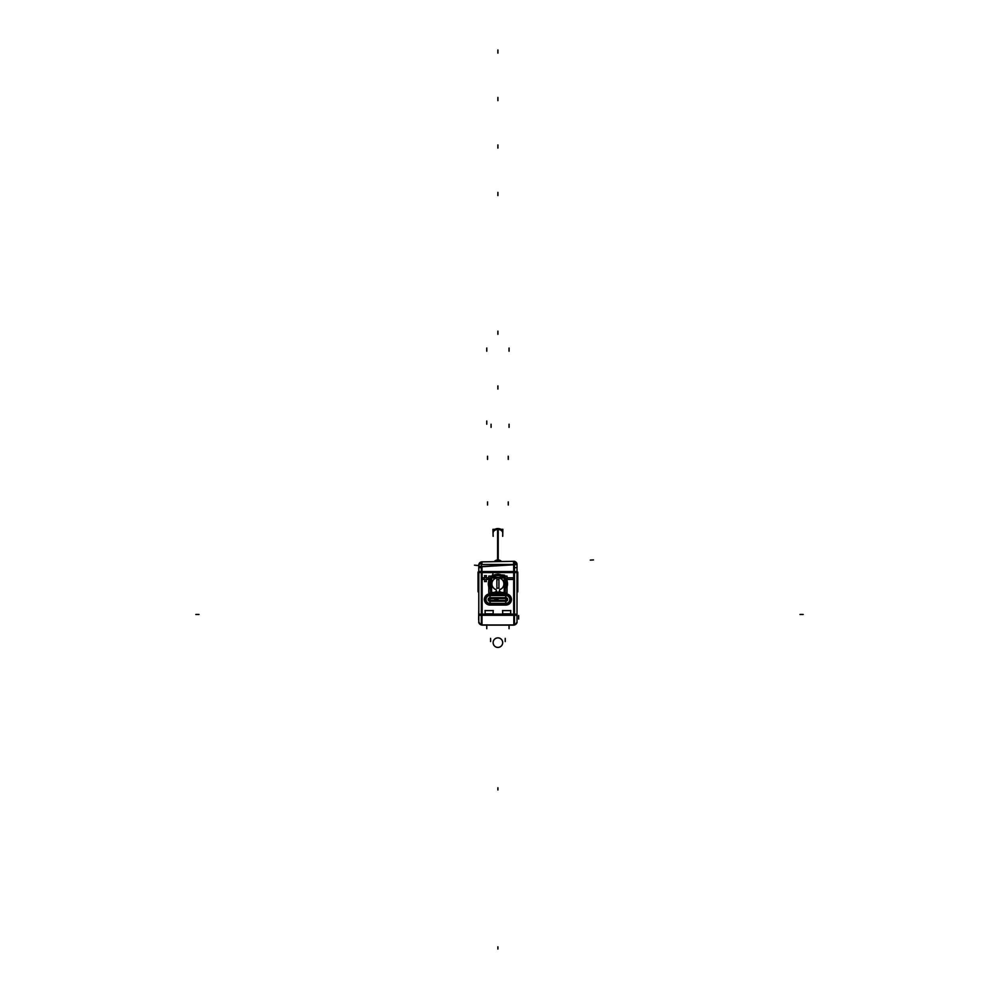 <?xml version="1.0" encoding="UTF-8"?>
<svg xmlns="http://www.w3.org/2000/svg" width="999" height="999" viewBox="0 0 999 999"><rect width="100%" height="100%" fill="white"/><g stroke="black" fill="none" stroke-linecap="round" stroke-linejoin="round"><path stroke-width="1.5" d="M488.786 580.993A9.565 9.565 0 0 0 488.336 583.878L488.336 583.878A9.565 9.565 0 0 0 488.786 586.75L488.786 580.993A9.565 9.565 0 0 0 488.336 583.878A9.615 9.615 0 0 1 488.786 580.856A9.615 9.615 0 0 0 488.786 586.888A9.615 9.615 0 0 1 488.299 583.878A9.565 9.565 0 0 0 488.786 586.75A9.565 9.565 0 0 1 488.361 583.279L488.311 583.266M507.504 583.266L507.455 583.279A9.565 9.565 0 0 1 507.03 586.75A9.565 9.565 0 0 0 507.48 583.878L507.48 583.878A9.615 9.615 0 0 1 507.03 586.888A9.615 9.615 0 0 0 507.03 580.856A9.615 9.615 0 0 1 507.517 583.878L507.48 583.878A9.565 9.565 0 0 0 507.03 580.993L507.03 586.75A9.565 9.565 0 0 0 507.48 583.878L507.43 583.878M501.548 574.974A9.615 9.615 0 0 0 494.268 574.974A9.615 9.615 0 0 1 501.548 574.974M507.442 579.432L513.224 579.432L513.224 577.797L507.442 577.797L507.442 579.432L513.224 579.432L513.224 577.797L507.442 577.797L507.442 579.432M486.301 579.432L488.374 579.432L488.374 577.797L486.301 577.797L486.301 575.724L484.665 575.724L484.665 577.797L482.592 577.797L482.592 579.432L484.665 579.432L484.665 581.505L486.301 581.505L486.301 579.432L488.374 579.432L488.374 577.797L486.301 577.797L486.301 575.724L484.665 575.724L484.665 577.797L482.592 577.797L482.592 579.432L484.665 579.432L484.665 581.505L486.301 581.505L486.301 579.432M502.647 613.848L510.689 613.848L510.689 610.601L502.647 610.601L502.647 613.848L510.689 613.848L510.689 610.601L502.647 610.601L502.647 613.848M485.127 613.848L493.156 613.848L493.156 610.601L485.127 610.601L485.127 613.848L493.156 613.848L493.156 610.601L485.127 610.601L485.127 613.848M489.947 601.173L489.947 603.421A3.921 3.921 0 0 1 486.026 599.487A3.921 3.921 0 0 1 489.947 595.566L489.947 597.727L505.869 597.727L505.869 595.566A3.921 3.921 0 0 1 509.79 599.487A3.921 3.921 0 0 1 505.869 603.408L505.869 605.019L489.947 605.019A5.532 5.532 0 0 1 484.415 599.487A5.532 5.532 0 0 1 489.947 593.955L505.869 593.955A5.532 5.532 0 0 1 511.401 599.487A5.532 5.532 0 0 1 505.869 605.019L489.947 605.019A5.532 5.532 0 0 1 484.415 599.487A5.532 5.532 0 0 1 489.947 593.955L505.869 593.955A5.532 5.532 0 0 1 511.401 599.487A5.532 5.532 0 0 1 505.869 605.019L505.806 598.476A1.011 1.011 0 0 1 506.88 599.487A1.011 1.011 0 0 1 505.806 600.499L505.869 598.476M492.27 576.211L492.032 577.459A0.799 0.799 -42.5 0 1 491.97 576.473L492.532 577.185M503.783 576.386A9.515 9.515 0 0 1 503.858 576.46A0.799 0.799 42.5 0 1 503.871 577.335L503.184 576.71M489.947 603.408L489.947 601.236A1.748 1.748 0 0 1 488.186 599.487A1.748 1.748 0 0 1 489.947 597.727L489.947 595.566A3.921 3.921 0 0 0 486.026 599.487A3.921 3.921 0 0 0 489.947 603.408L489.947 601.236L505.869 601.236A1.748 1.748 0 0 0 507.629 599.487A1.748 1.748 0 0 0 505.869 597.727L505.869 599.487L505.869 598.501L489.947 598.501L490.01 600.499A1.011 1.011 0 0 1 488.936 599.487A1.011 1.011 0 0 1 490.01 598.476L489.947 600.499M493.131 531.943L493.131 532.842A4.783 3.384 180 0 1 497.902 529.47A4.783 3.384 0 0 1 502.684 532.842L502.684 531.943M500.886 592.045L500.437 592.919A0.637 0.637 0 0 0 500.924 592.444A0.637 0.637 0 0 1 500.574 592.882L500.574 592.882A9.403 9.403 0 0 1 500.499 592.907L500.899 592.082L500.474 592.919L499.525 591.57A1.748 1.748 0 0 1 500.437 589.373A6.056 6.056 0 0 0 502.659 580.132A6.056 6.056 0 0 0 493.156 580.132A6.056 6.056 0 0 0 495.379 589.373A1.748 1.748 0 0 1 496.291 591.57L495.342 592.919A9.403 9.403 0 0 1 495.242 592.882L495.379 592.444M494.917 592.082L495.342 592.919L494.917 592.082M481.905 564.472L481.918 561.863L481.905 564.472M478.796 565.047A3.184 3.184 180 0 1 481.231 561.962A3.184 3.184 180 0 0 478.796 565.047L478.796 565.197A3.184 3.184 0 0 1 482.067 561.863L478.796 565.047L482.117 561.875M514.473 564.472L514.473 572.564L481.343 572.564L481.343 564.472L517.02 564.472A3.184 3.184 180 0 0 514.398 561.363L513.923 561.313M513.786 561.313L513.836 614.46L481.98 614.46L481.98 566.52L513.836 564.635L513.836 614.46L481.98 614.46L481.98 566.52L513.836 564.635L513.786 561.313M478.796 622.777L478.796 571.416M478.633 619.792L478.796 608.866M517.02 620.067L517.02 608.866M517.02 622.777L517.02 571.416M517.02 572.04L517.782 572.04L517.02 572.04L517.17 591.833M517.02 590.796L517.782 590.796L517.782 572.04L517.782 591.833L517.02 591.833L517.769 591.833L517.17 590.796M478.034 572.402L517.782 572.402L478.034 572.402M513.686 571.565L513.686 615.297M478.796 571.565L517.02 571.565M481.343 571.565L481.343 615.297L517.02 615.297M513.686 614.173L517.02 614.26L513.686 614.123M513.686 624.962A3.184 3.184 0 0 0 517.02 621.628L517.02 621.778M478.796 615.297L481.343 615.297L481.343 624.974L514.023 624.962M481.793 624.962L514.473 624.974L514.473 571.565M513.836 625.124L482.042 625.124M481.98 624.974L481.98 615.297L481.98 624.974M478.796 572.04L478.034 572.04L478.034 591.833L478.796 591.833L478.034 591.833L478.034 572.04L478.796 572.04L478.633 591.833M478.796 621.778L478.796 621.628A3.184 3.184 0 0 0 482.13 624.962M482.13 614.123L478.796 614.235M482.13 615.297L482.13 571.565M514.473 614.123L481.343 614.123M488.311 584.477L488.399 584.477A9.528 9.528 0 0 1 492.407 576.098M507.504 584.477L507.417 584.477A9.528 9.528 0 0 0 503.409 576.098A9.528 9.528 0 0 1 503.671 576.298L504.57 575.112M494.505 574.974A9.528 9.528 0 0 1 501.311 574.974A9.528 9.528 0 0 0 494.493 574.974A9.528 9.528 0 0 1 501.311 574.974M495.554 592.969L488.786 592.969L488.786 576.061L492.407 576.036M500.262 592.969L507.03 592.969L507.03 576.061L503.434 576.061M492.644 577.247L493.231 577.984M503.171 577.247L502.584 577.984M491.945 577.335A0.799 0.799 -42.5 0 1 491.97 576.473A0.799 0.799 -42.5 0 0 491.945 577.335L492.632 576.71M492.42 577.884L493.119 577.247M503.871 577.335A0.799 0.799 42.5 0 0 503.846 576.473L503.271 577.185M503.546 576.211L503.671 577.572M503.396 577.884L502.697 577.247M503.409 574.974L503.409 577.385L492.407 577.385L492.407 574.974L503.409 574.974M513.224 579.595L513.224 577.647M507.292 579.432L513.374 579.432M507.442 577.647L507.442 579.595M513.374 577.797L507.292 577.797M488.374 579.595L488.374 577.647M486.126 579.432L488.523 579.432M486.301 581.655L486.301 579.258M484.515 581.505L486.451 581.505M484.665 579.258L484.665 581.655M482.442 579.432L484.84 579.432M482.592 577.647L482.592 579.595M484.84 577.797L482.442 577.797M484.665 575.574L484.665 577.971M486.451 575.724L484.515 575.724M486.301 577.971L486.301 575.574M488.523 577.797L486.126 577.797M510.689 614.01L510.689 610.451M502.497 613.861L510.839 613.861M502.647 610.451L502.647 614.01M510.839 610.601L502.497 610.601M493.169 614.01L493.169 610.451M484.965 613.861L493.319 613.861M485.127 610.451L485.127 614.01M493.319 610.601L484.965 610.601M505.519 593.918A5.569 5.569 0 0 1 511.451 599.487A5.569 5.569 0 0 1 505.519 605.044A5.532 5.532 0 0 0 511.401 599.487A5.532 5.532 0 0 0 505.519 593.968M489.622 593.955L506.193 593.955M506.193 593.906L489.622 593.906L506.193 593.906M506.193 605.057L489.622 605.057L506.193 605.057L506.031 604.095M506.193 605.019L489.622 605.019M490.284 593.968A5.532 5.532 0 0 0 484.415 599.487A5.532 5.532 0 0 0 490.284 605.007M490.297 605.044A5.569 5.569 0 0 1 484.365 599.487A5.569 5.569 0 0 1 490.297 593.918M489.622 605.094L489.622 604.07L506.193 604.108L506.193 603.408L489.622 603.421L489.785 604.095M490.184 603.408L505.619 603.408A3.934 3.934 0 0 0 509.802 599.487A3.934 3.934 0 0 0 505.619 595.554L505.756 597.702A1.786 1.786 0 0 1 507.654 599.487A1.786 1.786 0 0 1 505.756 601.273L505.619 603.408L490.184 603.408A3.934 3.934 0 0 1 486.014 599.487A3.934 3.934 0 0 1 490.184 595.554L490.059 597.702A1.786 1.786 0 0 0 488.149 599.487A1.786 1.786 0 0 0 490.059 601.273L490.234 604.095A4.62 4.62 0 0 1 485.327 599.487A4.62 4.62 0 0 1 490.234 594.88L490.184 595.579L505.619 595.566L490.184 595.566M489.622 593.868L489.622 594.904M506.193 593.868L506.193 594.904M506.031 594.867L489.785 594.867M505.581 604.095A4.62 4.62 0 0 0 510.489 599.487A4.62 4.62 0 0 0 505.581 594.88M489.622 595.566L489.622 594.867M506.193 595.566L506.193 594.867M506.193 595.554L489.622 595.554M505.969 600.874L489.622 600.824A1.399 1.399 0 0 1 489.622 598.126L489.622 598.526M506.193 597.827L489.622 597.827M506.193 597.689L489.622 597.689M505.969 598.089L506.193 598.151A1.399 1.399 0 0 1 506.193 600.849L506.193 600.449M489.622 601.273L506.193 601.273M489.622 600.874L506.193 601.136M489.847 600.824L506.193 600.874M490.022 600.824A1.336 1.336 0 0 1 488.598 599.487A1.336 1.336 0 0 1 490.022 598.151M505.969 598.151L489.847 598.089M505.781 598.151A1.336 1.336 0 0 1 507.205 599.487A1.336 1.336 0 0 1 505.781 600.824M505.806 598.501L505.806 598.538A0.949 0.949 0 0 1 506.818 599.487A0.949 0.949 0 0 1 505.806 600.424L505.806 600.461M505.969 600.824L506.193 598.526M489.847 598.151L489.622 600.449M489.697 600.424L506.118 600.424M490.01 600.461L489.997 600.424A0.949 0.949 0 0 1 488.998 599.487A0.949 0.949 0 0 1 489.997 598.538L489.997 598.538M506.118 598.538L489.697 598.538M506.193 600.499L489.622 600.499M506.193 598.476L489.622 598.476M479.682 567.632L481.343 567.632M514.473 567.632L516.133 567.632M502.684 536.363L502.872 529.333L492.932 529.333L493.131 536.363M498.201 561.588L498.201 528.571A4.783 3.384 180 0 0 494.88 529.333M497.602 561.588L497.602 528.571A4.783 3.384 180 0 1 500.936 529.333M491.908 576.148L490.447 576.373L490.447 593.606L505.369 593.606L505.369 576.373L503.771 576.373L504.395 575.611M500.574 592.882L495.242 592.882A9.403 9.403 0 0 0 500.574 592.882L500.437 592.444M500.237 591.783A8.242 8.242 0 0 1 495.566 591.783M494.892 592.444A0.637 0.637 0 0 0 495.379 592.919L494.93 592.045M496.353 591.545L495.779 592.444M496.291 591.683A1.798 1.798 0 0 0 495.292 589.285M492.582 577.534L491.608 577.534L491.608 592.444L504.208 592.444L504.208 577.534L503.234 577.534M493.131 577.534L502.684 577.534M498.938 588.349L498.938 579.395M496.828 588.174L498.988 588.174M496.878 579.395L496.878 588.349M498.988 579.57L496.828 579.57M500.024 592.444L499.463 591.545M499.525 591.683A1.798 1.798 0 0 1 500.524 589.285M499.812 589.572A6.006 6.006 0 0 0 502.759 580.332A6.006 6.006 0 0 0 493.056 580.332A6.006 6.006 0 0 0 496.003 589.572M504.208 587.3A7.168 7.168 0 0 0 504.208 580.444L504.208 587.3M491.608 580.444A7.168 7.168 0 0 0 491.608 587.3L491.608 580.444M478.796 592.37L478.796 564.522M478.034 590.334L478.796 590.334L478.034 590.334M517.02 590.334L517.782 590.334L517.02 590.334M517.02 592.382L517.02 563.948M513.698 564.785L513.698 572.564M514.473 572.564L517.02 572.564M481.343 572.552L478.796 572.552M481.331 566.371L478.796 566.371M478.796 566.583L482.117 566.745M481.755 561.875L514.423 561.301L514.485 564.735L481.356 566.758M513.598 564.472L513.598 561.326A3.184 3.184 0 0 1 517.02 564.635L514.485 564.635L517.02 564.635M481.268 561.888L481.343 566.558M501.685 561.525L509.702 561.388M517.02 614.46L514.473 614.46L517.02 614.46M478.796 614.46L481.343 614.46L478.796 614.46M513.836 615.297L513.836 624.974L513.836 615.297M491.608 577.759A8.779 8.779 0 0 0 491.608 589.984A8.779 8.779 0 0 1 491.608 577.759M504.208 589.984A8.779 8.779 0 0 0 504.208 577.759A8.779 8.779 0 0 1 504.208 589.984M492.619 576.923L492.907 577.235A8.317 8.317 0 0 1 502.909 577.235L503.196 576.923A8.729 8.729 0 0 0 492.619 576.923L492.907 577.235A8.317 8.317 0 0 1 502.909 577.235L503.196 576.923A8.729 8.729 0 0 0 492.619 576.923M799.999 614.46L803.184 614.46L799.999 614.46M195.816 614.46L199.001 614.46L195.816 614.46M508.266 459.415L508.266 456.231M508.266 505.044L508.266 501.86L508.266 505.044M487.549 505.044L487.549 501.86L487.549 505.044M509.053 351.198L509.053 348.014L509.053 351.198M486.763 351.198L486.763 348.014L486.763 351.198M486.763 625.499L486.763 628.683L486.763 625.499M486.763 424.213L486.763 421.029M491.071 424.213L491.071 427.397M497.902 49.95L497.902 53.134L497.902 49.95M497.902 97.427L497.902 100.624L497.902 97.427M497.902 144.917L497.902 148.102L497.902 144.917M497.902 192.395L497.902 195.579L497.902 192.395M497.902 385.889L497.902 389.073M497.902 331.131L497.902 334.315M497.902 536.313L497.902 533.129M505.232 641.558L505.232 638.373L505.232 641.558M490.584 641.558L490.584 638.373L490.584 641.558M487.549 459.415L487.549 456.231M492.794 574.974L492.907 573.751M505.132 577.684L504.42 578.296M501.236 577.385L499.737 577.522M509.053 424.213L509.053 427.397L509.053 424.213M509.053 625.499L509.053 628.683L509.053 625.499M518.631 615.571L518.631 619.068L518.631 615.571M489.947 594.867L489.947 593.955M505.869 593.955L505.869 597.802M489.947 601.273L505.869 601.236L505.869 603.408A3.921 3.921 0 0 0 509.79 599.487A3.921 3.921 0 0 0 505.869 595.566L505.869 598.089L489.947 597.727A1.748 1.748 0 0 0 488.186 599.487A1.748 1.748 0 0 0 489.947 601.236L489.947 600.461L505.869 600.461A0.974 0.974 0 0 0 506.843 599.487A0.974 0.974 0 0 0 505.869 598.501L489.947 598.501A0.974 0.974 0 0 0 488.961 599.487A0.974 0.974 0 0 0 489.947 600.461L489.947 598.501A0.974 0.974 0 0 0 488.961 599.487A0.974 0.974 0 0 0 489.947 600.461L505.869 600.461A0.974 0.974 0 0 0 506.843 599.487A0.974 0.974 0 0 0 505.869 598.501L505.869 598.501M489.947 598.089L505.869 598.139L489.947 598.089M506.193 600.786A1.336 1.336 0 0 0 506.193 598.189L506.193 600.786A1.336 1.336 0 0 0 506.193 598.189M489.947 600.424L505.869 600.824L505.869 599.487M489.622 598.189A1.336 1.336 0 0 0 489.622 600.786L489.622 598.189A1.336 1.336 0 0 0 489.622 600.786M505.819 595.566L505.806 594.867M489.997 604.095L489.985 603.396M497.902 600.274L494.717 600.274M489.947 598.688L493.131 598.688M497.902 597.852L494.717 597.852M505.781 598.089L490.034 598.089M489.947 601.111L493.131 601.111M490.034 600.874L505.781 600.874M497.902 599.487L494.717 599.487M506.193 601.073L489.622 601.073M474.475 565.159L477.622 565.534L474.475 565.159M497.902 949.05L497.902 946.802L497.902 949.05M497.902 789.984L497.902 787.736L497.902 789.984M497.902 529.47L497.902 561.588M494.193 561.65A4.783 4.62 180 0 1 498.201 559.952M497.602 559.952A4.783 4.62 180 0 1 501.51 561.525M497.602 637.886A4.783 4.783 0 0 1 502.684 642.644A4.783 4.783 0 0 1 497.602 647.414M498.201 647.414A4.783 4.783 0 0 1 493.131 642.644A4.783 4.783 0 0 1 498.201 637.886M500.474 592.919L499.525 591.57A1.748 1.748 0 0 1 500.437 589.373A6.056 6.056 0 0 0 502.659 580.132A6.056 6.056 0 0 0 493.156 580.132A6.056 6.056 0 0 0 495.379 589.373A1.748 1.748 0 0 1 496.291 591.57L495.342 592.919M496.153 591.97A8.279 8.279 0 0 0 499.662 591.97A8.279 8.279 0 0 1 496.153 591.97M489.685 588.436L490.696 587.874M496.303 591.52L495.954 592.507M499.862 592.507L499.5 591.52M478.796 566.52L481.343 566.52L478.796 566.52M513.598 561.326L517.02 564.497A3.184 3.184 180 0 0 514.398 561.363L515.247 561.638M593.481 559.915L590.297 560.114M507.48 583.878A9.565 9.565 0 0 0 507.03 580.993M505.869 594.867L505.869 595.554M489.947 599.487L489.947 600.824L505.869 601.236A1.748 1.748 0 0 0 507.629 599.487A1.748 1.748 0 0 0 505.869 597.727M515.409 624.562L517.007 622.002M480.407 624.562L478.796 622.002M506.193 598.089L489.622 598.089M489.622 600.824L506.193 600.824M506.193 598.139L489.622 598.139"/></g></svg>
